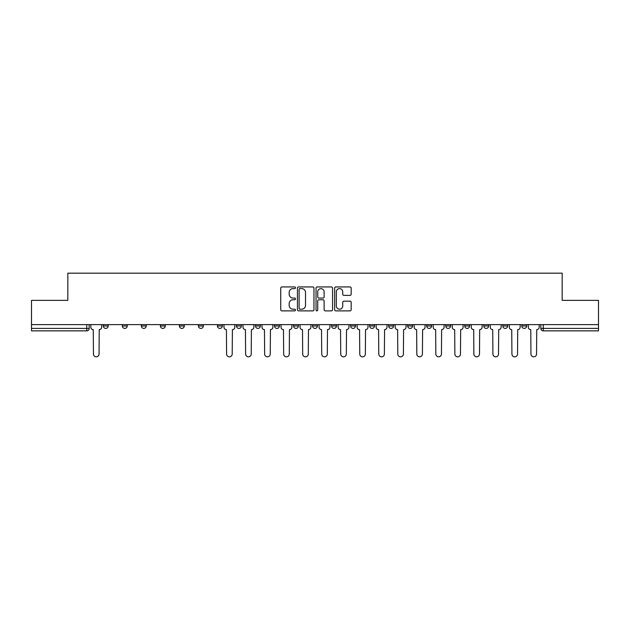 <?xml version="1.0" encoding="UTF-8"?>
<svg xmlns="http://www.w3.org/2000/svg" width="630" height="630" viewBox="0 0 630 630"><rect width="100%" height="100%" fill="white"/><g stroke="black" fill="none" stroke-linecap="round" stroke-linejoin="round"><path stroke-width="0.94" d="M295.494 287.776A0.835 0.835 0 0 0 294.651 286.933L281.933 286.933A1.197 1.197 0 0 0 280.736 288.13L280.736 309.676A1.197 1.197 0 0 0 281.933 310.873L294.651 310.873A0.835 0.835 0 0 0 295.494 310.039A0.835 0.835 0 0 0 294.651 309.196L293.005 309.196A3.827 3.827 0 0 1 289.178 305.369L289.178 303.573A3.827 3.827 0 0 1 293.005 299.746L294.651 299.746A0.835 0.835 0 0 0 295.494 298.904A0.835 0.835 0 0 0 294.651 298.069L293.005 298.069A3.827 3.827 0 0 1 289.178 294.234L289.178 292.438A3.827 3.827 0 0 1 293.005 288.611L294.651 288.611A0.835 0.835 0 0 0 295.494 287.776M502.779 325.978L502.779 324.631L502.779 325.978A2.441 2.441 0 0 0 505.221 328.411A2.441 2.441 0 0 1 502.779 325.978L507.662 325.978A2.441 2.441 0 0 1 505.221 328.411M483.761 325.978L483.761 324.631L483.761 325.978A2.441 2.441 0 0 0 486.195 328.411A2.441 2.441 0 0 1 483.761 325.978L488.636 325.978A2.441 2.441 0 0 1 486.195 328.411M426.691 324.631L426.691 325.978L431.574 325.978A2.441 2.441 0 0 1 429.132 328.411A2.441 2.441 0 0 1 426.691 325.978L426.691 324.631M407.673 324.631L407.673 325.978L412.548 325.978A2.441 2.441 0 0 1 410.106 328.411A2.441 2.441 0 0 1 407.673 325.978L407.673 324.631M312.559 324.631L312.559 325.978L317.441 325.978A2.441 2.441 0 0 1 315 328.411A2.441 2.441 0 0 1 312.559 325.978L312.559 324.631M274.515 324.631L274.515 325.978L279.397 325.978A2.441 2.441 0 0 1 276.956 328.411A2.441 2.441 0 0 1 274.515 325.978L274.515 324.631M255.496 324.631L255.496 325.978L260.371 325.978A2.441 2.441 0 0 1 257.938 328.411A2.441 2.441 0 0 1 255.496 325.978L255.496 324.631M236.47 324.631L236.47 325.978L241.353 325.978A2.441 2.441 0 0 1 238.912 328.411A2.441 2.441 0 0 1 236.47 325.978L236.47 324.631M198.426 324.631L198.426 325.978L203.309 325.978A2.441 2.441 0 0 1 200.868 328.411A2.441 2.441 0 0 1 198.426 325.978L198.426 324.631M179.408 325.978L179.408 324.631L179.408 325.978A2.441 2.441 0 0 0 181.849 328.411A2.441 2.441 0 0 1 179.408 325.978L184.283 325.978A2.441 2.441 0 0 1 181.849 328.411A2.441 2.441 0 0 0 184.283 325.978A2.441 2.441 0 0 1 181.849 328.411M160.382 325.978L160.382 324.631L160.382 325.978A2.441 2.441 0 0 0 162.823 328.411A2.441 2.441 0 0 1 160.382 325.978L165.265 325.978A2.441 2.441 0 0 1 162.823 328.411M141.364 324.631L141.364 325.978L146.239 325.978A2.441 2.441 0 0 1 143.805 328.411A2.441 2.441 0 0 1 141.364 325.978L141.364 324.631M349.981 295.375A1.197 1.197 0 0 0 351.178 294.178L351.178 288.13A1.197 1.197 0 0 0 349.981 286.933L335.853 286.933A1.197 1.197 0 0 0 334.656 288.13L334.656 309.676A1.197 1.197 0 0 0 335.853 310.873L349.981 310.873A1.197 1.197 0 0 0 351.178 309.676L351.178 302.376A1.197 1.197 0 0 0 349.981 301.179L343.933 301.179A1.197 1.197 0 0 0 342.736 302.376L342.736 305.999A3.205 3.205 0 0 1 339.538 309.196A3.205 3.205 0 0 1 336.333 305.999L336.333 291.816A3.205 3.205 0 0 1 339.538 288.611A3.205 3.205 0 0 1 342.736 291.816L342.736 294.178A1.197 1.197 0 0 0 343.933 295.375L349.981 295.375M31.5 324.631L31.5 300.368L67.835 300.368L67.835 273.176L562.165 273.176L562.165 300.368L598.5 300.368L598.5 324.631L31.5 324.631L31.5 328.411L89.176 328.411L89.176 324.631M313.953 288.13A1.197 1.197 0 0 0 312.756 286.933L298.636 286.933A1.197 1.197 0 0 0 297.439 288.13L297.439 309.676A1.197 1.197 0 0 0 298.636 310.873L312.756 310.873A1.197 1.197 0 0 0 313.953 309.676L313.953 288.13M317.244 286.933L331.364 286.933A1.197 1.197 0 0 1 332.561 288.13L332.561 309.676A1.197 1.197 0 0 1 331.364 310.873L325.324 310.873A1.197 1.197 0 0 1 324.127 309.676L324.127 300.943A1.197 1.197 0 0 0 322.93 299.746L318.922 299.746A1.197 1.197 0 0 0 317.725 300.943L317.725 310.039A0.835 0.835 0 0 1 316.882 310.873A0.835 0.835 0 0 1 316.047 310.039L316.047 288.13A1.197 1.197 0 0 1 317.244 286.933M540.823 324.631L540.823 328.411L598.5 328.411L598.5 330.852L543.265 330.852A2.441 2.441 0 0 1 540.823 328.411L540.823 324.631M598.5 324.631L598.5 328.411M86.735 324.631L86.735 330.852A2.441 2.441 0 0 0 89.176 328.411A2.441 2.441 0 0 1 86.735 330.852L31.5 330.852L31.5 328.411M526.68 324.631L526.68 325.978A2.441 2.441 0 0 1 524.239 328.411A2.441 2.441 0 0 1 521.805 325.978L526.68 325.978M521.805 324.631L521.805 325.978M507.662 324.631L507.662 325.978L507.662 324.631M488.636 324.631L488.636 325.978L488.636 324.631M469.618 324.631L469.618 325.978A2.441 2.441 0 0 1 467.176 328.411A2.441 2.441 0 0 1 464.735 325.978L469.618 325.978L469.618 324.631M464.735 324.631L464.735 325.978M450.592 324.631L450.592 325.978A2.441 2.441 0 0 1 448.151 328.411A2.441 2.441 0 0 1 445.717 325.978L450.592 325.978A2.441 2.441 0 0 1 448.151 328.411A2.441 2.441 0 0 0 450.592 325.978M445.717 324.631L445.717 325.978M431.574 324.631L431.574 325.978M412.548 324.631L412.548 325.978M393.529 324.631L393.529 325.978A2.441 2.441 0 0 1 391.088 328.411A2.441 2.441 0 0 1 388.647 325.978L393.529 325.978M388.647 324.631L388.647 325.978M374.503 324.631L374.503 325.978A2.441 2.441 0 0 1 372.062 328.411A2.441 2.441 0 0 1 369.629 325.978L374.503 325.978A2.441 2.441 0 0 1 372.062 328.411A2.441 2.441 0 0 0 374.503 325.978M369.629 324.631L369.629 325.978M355.485 324.631L355.485 325.978A2.441 2.441 0 0 1 353.044 328.411A2.441 2.441 0 0 1 350.603 325.978A2.441 2.441 0 0 0 353.044 328.411M350.603 324.631L350.603 325.978L355.485 325.978M336.459 324.631L336.459 325.978A2.441 2.441 0 0 1 334.018 328.411A2.441 2.441 0 0 1 331.585 325.978L336.459 325.978M331.585 324.631L331.585 325.978M317.441 324.631L317.441 325.978M298.415 324.631L298.415 325.978A2.441 2.441 0 0 1 295.982 328.411A2.441 2.441 0 0 1 293.541 325.978L298.415 325.978M293.541 324.631L293.541 325.978M279.397 324.631L279.397 325.978M260.371 324.631L260.371 325.978M241.353 324.631L241.353 325.978L241.353 324.631M222.327 324.631L222.327 325.978A2.441 2.441 0 0 1 219.894 328.411A2.441 2.441 0 0 1 217.452 325.978A2.441 2.441 0 0 0 219.894 328.411M217.452 324.631L217.452 325.978L222.327 325.978M203.309 324.631L203.309 325.978A2.441 2.441 0 0 1 200.868 328.411A2.441 2.441 0 0 0 203.309 325.978L203.309 324.631M184.283 324.631L184.283 325.978M165.265 324.631L165.265 325.978L165.265 324.631M146.239 324.631L146.239 325.978A2.441 2.441 0 0 1 143.805 328.411A2.441 2.441 0 0 0 146.239 325.978L146.239 324.631M122.338 324.631L122.338 325.978L127.221 325.978L127.221 324.631L127.221 325.978A2.441 2.441 0 0 1 124.779 328.411A2.441 2.441 0 0 1 122.338 325.978A2.441 2.441 0 0 0 124.779 328.411A2.441 2.441 0 0 0 127.221 325.978A2.441 2.441 0 0 1 124.779 328.411M108.195 324.631L108.195 325.978A2.441 2.441 0 0 1 105.761 328.411A2.441 2.441 0 0 1 103.32 325.978L108.195 325.978L108.195 324.631M103.32 324.631L103.32 325.978M299.951 288.611A0.835 0.835 0 0 0 299.108 289.446L299.108 308.361A0.835 0.835 0 0 0 299.951 309.196L301.683 309.196A3.827 3.827 0 0 0 305.518 305.369L305.518 292.438A3.827 3.827 0 0 0 301.683 288.611L299.951 288.611M324.127 291.871A3.205 3.205 0 0 0 320.922 288.674A3.205 3.205 0 0 0 317.725 291.871L317.725 296.872A1.197 1.197 0 0 0 318.922 298.069L322.93 298.069A1.197 1.197 0 0 0 324.127 296.872L324.127 291.871M90.822 327.19L90.822 324.631L90.822 327.19A2.441 2.441 0 0 0 93.264 329.632L93.445 354.021A2.804 2.804 0 0 0 96.248 356.824A2.804 2.804 0 0 0 99.052 354.021L99.233 329.632A2.441 2.441 0 0 0 101.674 327.19L101.674 324.631L101.674 327.19M93.264 329.632L93.445 354.021M99.052 354.021L99.233 329.632M242.999 327.19L242.999 324.631L242.999 327.19A2.441 2.441 0 0 0 245.432 329.632L245.621 354.021A2.804 2.804 0 0 0 248.425 356.824A2.804 2.804 0 0 0 251.228 354.021L251.409 329.632A2.441 2.441 0 0 0 253.851 327.19L253.851 324.631L253.851 327.19M262.017 327.19L262.017 324.631L262.017 327.19A2.441 2.441 0 0 0 264.458 329.632L264.639 354.021A2.804 2.804 0 0 0 267.443 356.824A2.804 2.804 0 0 0 270.246 354.021L270.435 329.632A2.441 2.441 0 0 0 272.869 327.19L272.869 324.631L272.869 327.19M281.043 327.19L281.043 324.631L281.043 327.19A2.441 2.441 0 0 0 283.476 329.632L283.665 354.021A2.804 2.804 0 0 0 286.469 356.824A2.804 2.804 0 0 0 289.272 354.021L289.454 329.632A2.441 2.441 0 0 0 291.895 327.19L291.895 324.631L291.895 327.19M300.061 327.19L300.061 324.631L300.061 327.19A2.441 2.441 0 0 0 302.502 329.632L302.683 354.021A2.804 2.804 0 0 0 305.487 356.824A2.804 2.804 0 0 0 308.291 354.021L308.48 329.632A2.441 2.441 0 0 0 310.913 327.19L310.913 324.631L310.913 327.19M319.087 327.19L319.087 324.631L319.087 327.19A2.441 2.441 0 0 0 321.52 329.632L321.709 354.021A2.804 2.804 0 0 0 324.513 356.824A2.804 2.804 0 0 0 327.316 354.021L327.498 329.632A2.441 2.441 0 0 0 329.939 327.19L329.939 324.631L329.939 327.19M338.105 327.19L338.105 324.631L338.105 327.19A2.441 2.441 0 0 0 340.546 329.632L340.728 354.021A2.804 2.804 0 0 0 343.531 356.824A2.804 2.804 0 0 0 346.335 354.021L346.524 329.632A2.441 2.441 0 0 0 348.957 327.19L348.957 324.631L348.957 327.19M357.131 327.19L357.131 324.631L357.131 327.19A2.441 2.441 0 0 0 359.565 329.632L359.754 354.021A2.804 2.804 0 0 0 362.557 356.824A2.804 2.804 0 0 0 365.361 354.021L365.542 329.632A2.441 2.441 0 0 0 367.983 327.19L367.983 324.631L367.983 327.19M376.149 327.19L376.149 324.631L376.149 327.19A2.441 2.441 0 0 0 378.591 329.632L378.772 354.021A2.804 2.804 0 0 0 381.575 356.824A2.804 2.804 0 0 0 384.379 354.021L384.568 329.632A2.441 2.441 0 0 0 387.001 327.19L387.001 324.631L387.001 327.19M395.175 327.19L395.175 324.631L395.175 327.19A2.441 2.441 0 0 0 397.609 329.632L397.798 354.021A2.804 2.804 0 0 0 400.601 356.824A2.804 2.804 0 0 0 403.405 354.021L403.586 329.632A2.441 2.441 0 0 0 406.027 327.19L406.027 324.631L406.027 327.19M414.194 327.19L414.194 324.631L414.194 327.19A2.441 2.441 0 0 0 416.635 329.632L416.816 354.021A2.804 2.804 0 0 0 419.619 356.824A2.804 2.804 0 0 0 422.423 354.021L422.612 329.632A2.441 2.441 0 0 0 425.045 327.19L425.045 324.631L425.045 327.19M433.219 327.19L433.219 324.631L433.219 327.19A2.441 2.441 0 0 0 435.653 329.632L435.842 354.021A2.804 2.804 0 0 0 438.645 356.824A2.804 2.804 0 0 0 441.449 354.021L441.63 329.632A2.441 2.441 0 0 0 444.071 327.19L444.071 324.631L444.071 327.19M452.238 327.19L452.238 324.631L452.238 327.19A2.441 2.441 0 0 0 454.679 329.632L454.86 354.021A2.804 2.804 0 0 0 457.663 356.824A2.804 2.804 0 0 0 460.467 354.021L460.648 329.632A2.441 2.441 0 0 0 463.089 327.19L463.089 324.631L463.089 327.19M471.264 327.19L471.264 324.631L471.264 327.19A2.441 2.441 0 0 0 473.697 329.632L473.878 354.021A2.804 2.804 0 0 0 476.69 356.824A2.804 2.804 0 0 0 479.493 354.021L479.674 329.632A2.441 2.441 0 0 0 482.115 327.19L482.115 324.631L482.115 327.19M490.282 327.19L490.282 324.631L490.282 327.19A2.441 2.441 0 0 0 492.723 329.632L492.904 354.021A2.804 2.804 0 0 0 495.708 356.824A2.804 2.804 0 0 0 498.511 354.021L498.692 329.632A2.441 2.441 0 0 0 501.133 327.19L501.133 324.631L501.133 327.19M223.973 324.631L223.973 327.19A2.441 2.441 0 0 0 226.414 329.632L226.595 354.021A2.804 2.804 0 0 0 229.399 356.824A2.804 2.804 0 0 0 232.202 354.021L232.391 329.632A2.441 2.441 0 0 0 234.825 327.19L234.825 324.631M245.432 329.632L245.621 354.021M251.228 354.021L251.409 329.632M264.458 329.632L264.639 354.021M270.246 354.021L270.435 329.632M283.476 329.632L283.665 354.021M289.272 354.021L289.454 329.632M302.502 329.632L302.683 354.021M308.291 354.021L308.48 329.632M321.52 329.632L321.709 354.021M327.316 354.021L327.498 329.632M340.546 329.632L340.728 354.021M346.335 354.021L346.524 329.632M359.565 329.632L359.754 354.021M365.361 354.021L365.542 329.632M378.591 329.632L378.772 354.021M384.379 354.021L384.568 329.632M397.609 329.632L397.798 354.021M403.405 354.021L403.586 329.632M416.635 329.632L416.816 354.021M422.423 354.021L422.612 329.632M435.653 329.632L435.842 354.021M441.449 354.021L441.63 329.632M454.679 329.632L454.86 354.021M460.467 354.021L460.648 329.632M473.697 329.632L473.878 354.021M479.493 354.021L479.674 329.632M492.723 329.632L492.904 354.021M498.511 354.021L498.692 329.632M509.308 327.19L509.308 324.631L509.308 327.19A2.441 2.441 0 0 0 511.741 329.632L511.922 354.021A2.804 2.804 0 0 0 514.734 356.824A2.804 2.804 0 0 0 517.537 354.021L517.718 329.632A2.441 2.441 0 0 0 520.159 327.19L520.159 324.631L520.159 327.19M511.741 329.632L511.922 354.021M517.537 354.021L517.718 329.632M528.326 327.19L528.326 324.631L528.326 327.19A2.441 2.441 0 0 0 530.767 329.632L530.948 354.021A2.804 2.804 0 0 0 533.752 356.824A2.804 2.804 0 0 0 536.555 354.021L536.736 329.632A2.441 2.441 0 0 0 539.178 327.19L539.178 324.631L539.178 327.19M530.767 329.632L530.948 354.021M536.555 354.021L536.736 329.632M543.265 324.631L543.265 330.852"/></g></svg>
